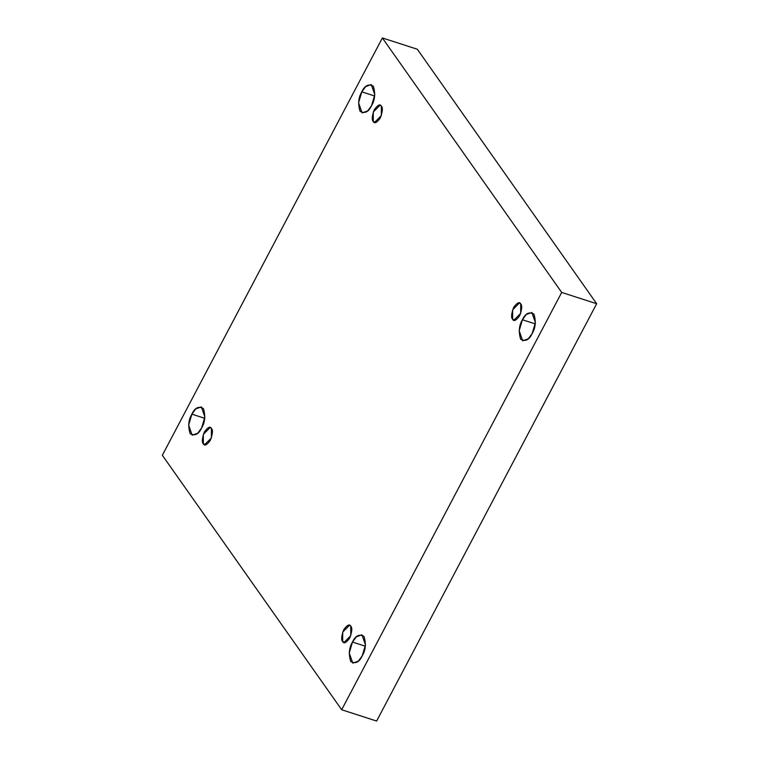 <?xml version="1.0" encoding="UTF-8"?>
<svg xmlns="http://www.w3.org/2000/svg" width="759" height="759" viewBox="0 0 759 759"><rect width="100%" height="100%" fill="white"/><g stroke="black" fill="none" stroke-linecap="round" stroke-linejoin="round"><path stroke-width="1.14" d="M371.549 105.643L374.813 94.685L371.265 84.572L365.667 86.602L361.825 91.848L374.661 95.995L361.825 91.848C364.681 85.511 368.513 83.613 373.314 86.165C375.544 93.594 374.955 100.093 371.549 105.643C368.694 111.981 364.861 113.869 360.06 111.317C357.821 103.888 358.419 97.399 361.825 91.848L358.561 102.807L362.109 112.92L367.707 110.89L371.549 105.643M532.144 333.552L535.418 322.594L531.869 312.48L526.262 314.511L522.429 319.757L535.266 323.903L522.429 319.757C525.285 313.42 529.118 311.522 533.919 314.084C536.148 321.512 535.56 328.002 532.144 333.552C529.289 339.89 525.456 341.787 520.655 339.235C518.425 331.797 519.014 325.307 522.429 319.757L519.156 330.715L522.704 340.829L528.311 338.799L532.144 333.552M201.619 427.943L204.883 416.985L201.334 406.871L195.737 408.902L191.894 414.148L204.731 418.294L191.894 414.148C194.75 407.811 198.583 405.923 203.384 408.475C205.613 415.904 205.025 422.393 201.619 427.943C198.754 434.281 194.93 436.178 190.12 433.626C187.89 426.197 188.479 419.699 191.894 414.148L188.621 425.106L192.179 435.22L197.776 433.19L201.619 427.943M362.214 655.861L365.487 644.903L361.939 634.79L356.332 636.81L352.489 642.057L365.335 646.213L352.489 642.057C355.354 635.719 359.178 633.831 363.988 636.384C366.217 643.812 365.629 650.302 362.214 655.861C359.358 662.199 355.525 664.087 350.724 661.535C348.495 654.106 349.083 647.617 352.489 642.057L349.225 653.015L352.774 663.129L358.371 661.108L362.214 655.861M350.781 626.203L349.529 625.226L342.707 632.095L342.679 641.573L345.525 642.484L342.679 641.573C341.047 640.017 341.408 636.042 343.761 629.666C347.271 624.923 349.614 623.775 350.781 626.203C352.423 627.759 352.062 631.725 349.7 638.101C346.199 642.845 343.855 644.002 342.679 641.573L343.931 642.55L350.753 635.672L350.781 626.203M211.429 428.437L210.177 427.459L203.355 434.338L203.327 443.806L206.163 444.727L203.327 443.806C201.695 442.25 202.055 438.285 204.408 431.909C207.909 427.165 210.252 426.008 211.429 428.437C213.061 429.992 212.7 433.958 210.347 440.343C206.837 445.078 204.503 446.235 203.327 443.806L204.579 444.783L211.4 437.915L211.429 428.437M381.36 106.137L380.107 105.159L373.286 112.028L373.257 121.506L376.094 122.417L373.257 121.506C371.625 119.95 371.986 115.985 374.339 109.6C377.849 104.856 380.183 103.708 381.36 106.137C382.991 107.693 382.631 111.658 380.278 118.034C376.768 122.778 374.434 123.935 373.257 121.506L374.51 122.484L381.331 115.605L381.36 106.137M520.712 303.894L519.46 302.917L512.638 309.795L512.61 319.264L515.456 320.184L512.61 319.264C510.978 317.708 511.338 313.742 513.691 307.367C517.202 302.623 519.545 301.465 520.712 303.894C522.353 305.45 521.993 309.416 519.63 315.791C516.129 320.535 513.786 321.693 512.61 319.264L513.862 320.241L520.693 313.372L520.712 303.894M376.625 721.05L341.673 709.75L162.341 455.267L382.375 37.95L561.698 292.433L341.673 709.75L376.625 721.05L596.659 303.733L561.698 292.433L596.659 303.733L417.327 49.25L382.375 37.95L417.327 49.25L596.659 303.733L376.625 721.05M162.341 455.267L341.673 709.75L561.698 292.433L382.375 37.95L162.341 455.267"/></g></svg>
